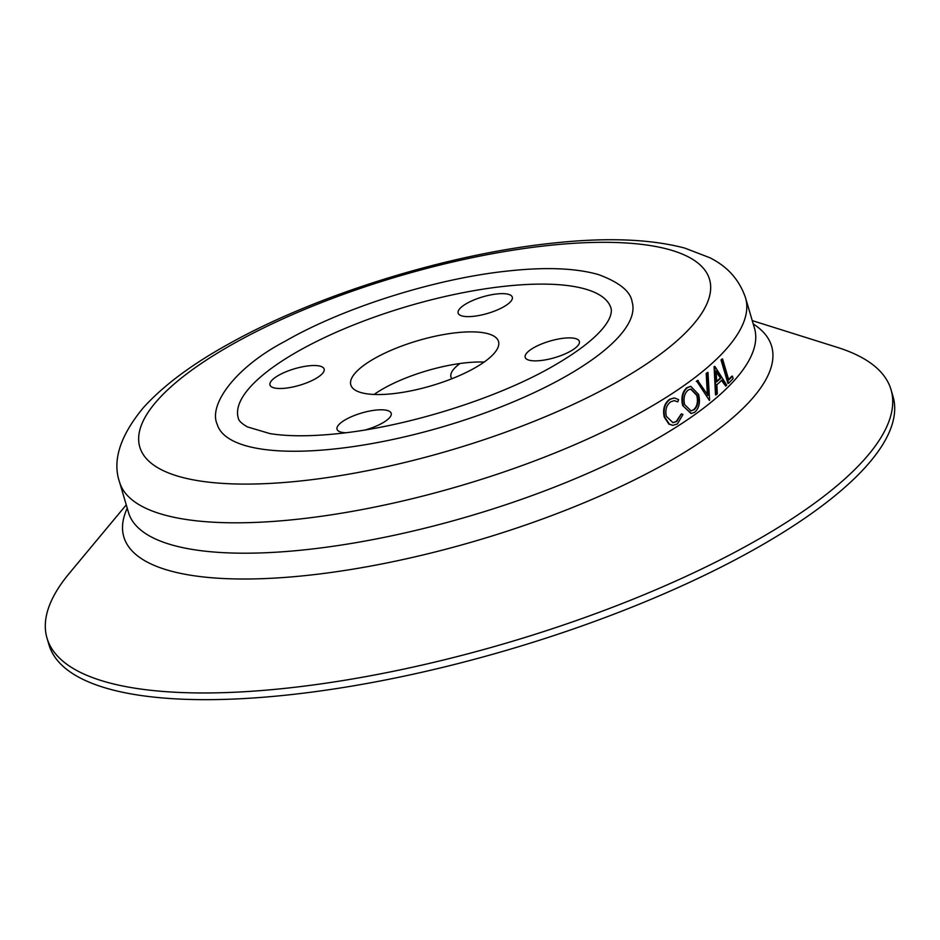 <?xml version="1.0" encoding="UTF-8"?>
<svg xmlns="http://www.w3.org/2000/svg" width="940" height="940" viewBox="0 0 940 940"><rect width="100%" height="100%" fill="white"/><g stroke="black" fill="none" stroke-linecap="round" stroke-linejoin="round"><path stroke-width="1.41" d="M459.977 363.51A53.157 16.25 -16.4 0 0 450.977 377.058A53.157 16.25 -16.4 0 0 451.835 378.75M308.72 365.836A28.224 8.624 -16.4 0 0 281.518 373.791A28.224 8.624 -16.4 0 0 269.98 384.989A28.224 8.624 -16.4 0 0 285.408 388.197A28.224 8.624 -16.4 0 0 312.609 380.254A28.224 8.624 -16.4 0 0 324.147 369.056A28.224 8.624 -16.4 0 0 308.72 365.836M365.202 429.944A28.224 8.624 -16.4 0 0 391.193 413.306A28.224 8.624 -16.4 0 0 375.777 410.099A28.224 8.624 -16.4 0 0 348.576 418.041A28.224 8.624 -16.4 0 0 337.037 429.251A28.224 8.624 -16.4 0 0 345.814 432.753M496.872 293.95A28.224 8.624 -16.4 0 0 469.671 301.893A28.224 8.624 -16.4 0 0 458.132 313.102A28.224 8.624 -16.4 0 0 473.56 316.31A28.224 8.624 -16.4 0 0 500.762 308.367A28.224 8.624 -16.4 0 0 512.3 297.158A28.224 8.624 -16.4 0 0 496.872 293.95M563.929 338.2A28.224 8.624 -16.4 0 0 536.728 346.143A28.224 8.624 -16.4 0 0 525.19 357.353A28.224 8.624 -16.4 0 0 540.618 360.561A28.224 8.624 -16.4 0 0 567.819 352.618A28.224 8.624 -16.4 0 0 579.346 341.408A28.224 8.624 -16.4 0 0 563.929 338.2M456.452 332.713A76.986 23.535 -16.4 0 0 382.263 354.38A76.986 23.535 -16.4 0 0 350.82 384.942A76.986 23.535 -16.4 0 0 392.885 393.696A76.986 23.535 -16.4 0 0 467.074 372.029A76.986 23.535 -16.4 0 0 498.517 341.467A76.986 23.535 -16.4 0 0 456.452 332.713M484.1 362.076A76.986 23.535 -16.4 0 0 465.324 362.852A76.986 23.535 -16.4 0 0 374.096 394.459M126.254 504.862L69.254 573.388A439.908 134.49 -16.4 0 0 47 638.084L48.974 644.781A439.908 134.49 -16.4 0 0 289.344 694.801A439.908 134.49 -16.4 0 0 713.284 571.003A439.908 134.49 -16.4 0 0 893 396.375L891.026 389.677A439.908 134.49 -16.4 0 0 837.27 347.353L752.247 320.622M47 638.084A439.908 134.49 -16.4 0 0 287.37 688.104A439.908 134.49 -16.4 0 0 711.31 564.306A439.908 134.49 -16.4 0 0 891.026 389.677M677.787 401.862L674.403 400.616L670.784 401.756C666.484 404.987 665.003 409.84 666.331 416.314L672.958 422.683L676.73 421.52L681.324 413.87L682.969 414.446L677.446 423.916L672.899 425.338L669.374 424.128L664.756 417.09C663.088 409.182 664.897 403.248 670.173 399.288L674.403 397.937L678.61 399.629L677.787 401.862L674.133 400.616M672.699 422.671L676.201 421.508L681.324 413.87M672.641 425.327L668.857 424.105L664.239 417.066C662.582 409.159 664.38 403.225 669.644 399.277L674.133 397.937M690.994 413.483L682.663 405.539C680.913 397.726 682.299 391.78 686.823 387.691L690.536 386.399M696.317 381.417A326.274 99.746 -16.4 0 0 697.609 380.406L708.032 395.387L706.809 373.462L706.187 373.509A326.274 99.746 -16.4 0 0 707.374 372.51L707.985 372.463L709.582 400.287A327.002 99.969 -16.4 0 1 709.406 400.416L696.904 381.382A327.002 99.969 -16.4 0 0 698.209 380.383M707.432 395.423L706.187 373.509M725.715 386.117L721.932 380.113A327.002 99.969 -16.4 0 1 716.856 384.754L717.291 393.837A327.002 99.969 -16.4 0 1 716.127 394.847L714.729 366.529A327.002 99.969 -16.4 0 0 714.87 366.4L726.738 385.13A327.002 99.969 -16.4 0 1 725.715 386.117L721.297 380.183M716.127 394.847L715.505 394.894L714.095 366.588A326.274 99.746 -16.4 0 0 714.236 366.459L714.87 366.4M732.425 376.129L733.13 378.526A327.002 99.969 -16.4 0 1 728.57 383.309L727.924 383.379L721.027 359.95A326.274 99.746 -16.4 0 0 721.92 359.045L722.566 358.963L728.759 379.995A327.002 99.969 -16.4 0 0 732.425 376.129L731.766 376.212A326.274 99.746 -16.4 0 1 728.618 379.548M335.357 448.862A216.294 66.129 -16.4 0 0 543.802 387.997A216.294 66.129 -16.4 0 0 632.162 302.139C630.728 291.541 619.507 282.353 598.475 274.586C575.762 268.1 545.682 266.901 508.246 270.967C435.702 278.487 343.676 307.462 284.867 341.396C235.517 367.176 208.175 404.717 217.175 424.269A216.294 66.129 -16.4 0 0 335.357 448.862M611.059 308.344A194.298 59.396 -16.4 0 0 504.897 286.254A194.298 59.396 -16.4 0 0 317.649 340.926A194.298 59.396 -16.4 0 0 238.278 418.065C238.572 420.591 241.604 423.529 247.361 426.889L269.956 433.599C288.051 436.512 310.976 436.501 338.717 433.575C406.209 426.631 493.218 399.653 549.136 368.386C605.583 336.661 613.033 316.146 611.059 308.344M683.216 405.539C681.465 397.726 682.863 391.769 687.387 387.68L690.83 386.375L698.584 394.424C700.465 402.25 699.184 408.183 694.754 412.237L691.276 413.494L682.663 405.539M694.002 409.863C697.715 406.644 698.831 401.803 697.339 395.364L690.971 389.031L688.162 390.041C684.414 393.355 683.227 398.196 684.602 404.588L691.111 410.909L693.426 409.887C697.139 406.656 698.244 401.827 696.763 395.387L697.339 395.364M690.83 410.897L693.426 409.887M696.763 395.387L690.677 389.054M706.809 373.462A327.002 99.969 -16.4 0 0 707.985 372.463M709.406 400.416L696.904 381.382M714.729 366.529L714.095 366.588M720.71 378.197L716.127 371.041L716.715 381.852A327.002 99.969 -16.4 0 0 720.71 378.197L716.198 372.181M716.691 381.37A326.274 99.746 -16.4 0 0 720.075 378.256M728.57 383.309L721.673 359.867L721.027 359.95M721.673 359.867A327.002 99.969 -16.4 0 0 722.566 358.963M127.229 508.199A337.648 103.224 -16.4 0 0 308.308 575.28A337.648 103.224 -16.4 0 0 666.754 462.821A337.648 103.224 -16.4 0 0 753.222 323.959M119.556 482.114L128.498 512.5A326.274 99.746 -16.4 0 0 306.781 549.595A326.274 99.746 -16.4 0 0 621.199 457.78A326.274 99.746 -16.4 0 0 754.491 328.26L745.549 297.874C737.113 273.176 719.875 262.93 710.076 257.83L684.778 248.089C649.916 238.913 605.666 237.291 552.003 243.225C447.981 254.082 317.685 294.42 230.746 342.841C192.806 363.615 163.689 385.212 143.385 407.654C120.097 435.808 112.154 460.635 119.556 482.114A326.274 99.746 -16.4 0 0 297.827 519.209A326.274 99.746 -16.4 0 0 612.257 427.383A326.274 99.746 -16.4 0 0 745.549 297.874M302.057 480.81A296.946 90.781 -16.4 0 0 683.063 335.216A296.946 90.781 -16.4 0 0 547.28 245.599A296.946 90.781 -16.4 0 0 166.274 391.181A296.946 90.781 -16.4 0 0 302.057 480.81"/></g></svg>
